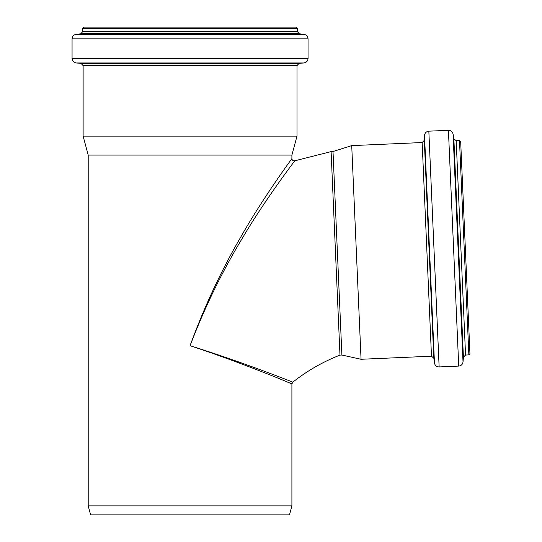 <?xml version="1.0" encoding="UTF-8"?>
<svg xmlns="http://www.w3.org/2000/svg" width="542" height="542" viewBox="0 0 542 542"><rect width="100%" height="100%" fill="white"/><g stroke="black" fill="none" stroke-linecap="round" stroke-linejoin="round"><path stroke-width="0.81" d="M190.059 345.701C204.72 307.328 222.254 271.325 242.653 237.694C264.056 201.258 293.92 161.862 294.828 160.798C293.798 162.017 263.94 201.441 242.572 237.823C222.145 271.542 204.639 307.504 190.059 345.701C204.077 307.287 221.014 271 240.885 236.834C261.65 199.984 290.898 159.876 291.908 158.637C291.013 159.721 261.766 199.802 240.96 236.705C221.122 270.783 204.158 307.118 190.059 345.701C242.843 362.239 293.669 382.374 292.768 382.178C293.669 382.374 242.836 362.232 190.059 345.701C242.647 362.984 292.843 384.17 291.908 383.953C292.843 384.17 242.647 362.984 190.059 345.701M339.983 355.112L331.101 151.604L333.005 151.516L341.887 355.03L339.983 355.112C322.903 361.792 307.165 370.816 292.768 382.178L291.908 383.953L286.488 381.656M88.204 505.869L291.908 505.869L289.489 514.9L90.629 514.9L88.204 505.869L88.204 155.087L291.908 155.087L296.989 136.123L296.989 65.629L83.122 65.629L83.122 136.123L296.989 136.123M82.784 28.231L297.328 28.231L296.196 27.1L83.915 27.1L82.784 28.231L82.784 31.538L80.805 33.78L76.022 34.37C73.576 34.864 72.255 36.361 72.059 38.848L72.059 58.455C72.276 61.016 73.651 62.513 76.185 62.953L81.063 63.38L83.122 65.629M88.204 155.087L83.122 136.123M439.135 366.941L458.722 366.087C461.195 365.782 462.631 364.4 463.024 361.927L463.403 357.131L465.558 355.051L468.864 354.908L469.941 353.73L465.314 247.687L460.68 141.652L459.501 140.568L456.195 140.717L453.871 138.833L453.078 134.084C452.468 131.659 450.924 130.405 448.424 130.317L428.837 131.171C426.29 131.503 424.853 132.939 424.522 135.486L434.46 363.018C435.009 365.532 436.567 366.839 439.135 366.941L428.837 131.171M341.887 355.03L361.053 359.278L431.479 356.202L433.817 358.16L434.46 363.018M361.053 359.278L351.724 145.615L422.15 142.539L431.479 356.202M81.063 63.38L299.048 63.38L296.989 65.629M76.185 62.953L303.933 62.953L299.048 63.38M72.059 58.455L308.052 58.455C307.842 61.016 306.467 62.513 303.933 62.953M72.059 38.848L308.052 38.848L308.052 58.455M76.022 34.37L304.089 34.37C306.535 34.864 307.856 36.361 308.052 38.848M80.805 33.78L299.313 33.78L304.089 34.37M82.784 31.538L297.328 31.538L299.313 33.78M468.864 354.908L459.501 140.568M465.558 355.051L456.195 140.717M463.403 357.131L453.871 138.833M463.024 361.927L453.078 134.084M458.722 366.087L448.424 130.317M433.817 358.16L424.311 140.385L424.522 135.486M331.101 151.604L294.828 160.798C293.053 160.981 292.084 160.263 291.908 158.637L291.908 155.087M291.908 505.869L291.908 383.953M297.328 31.538L297.328 28.231M424.311 140.385L422.15 142.539M333.005 151.516L351.724 145.615"/></g></svg>

